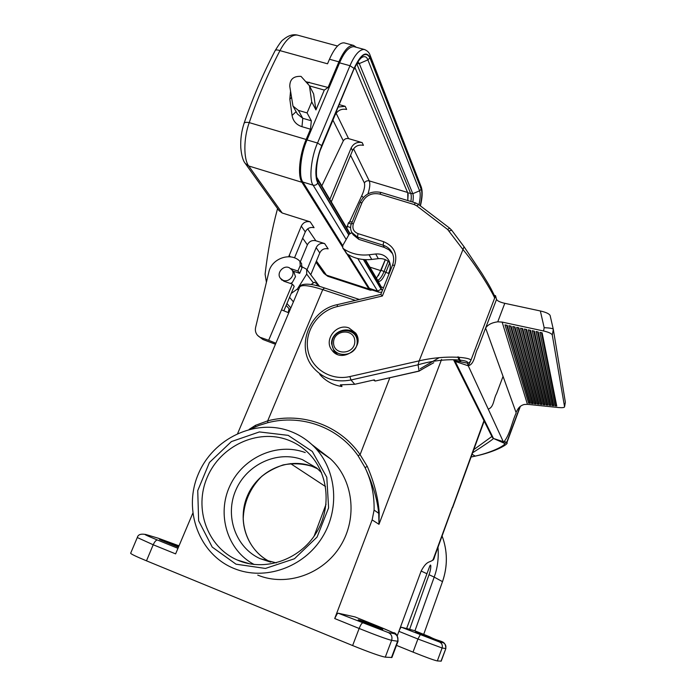 <?xml version="1.0" encoding="UTF-8"?>
<svg xmlns="http://www.w3.org/2000/svg" width="696" height="696" viewBox="0 0 696 696"><rect width="100%" height="100%" fill="white"/><g stroke="black" fill="none" stroke-linecap="round" stroke-linejoin="round"><path stroke-width="1.04" d="M290.441 283.446L292.303 282.506L295.504 276.651L294.051 272.58M289.284 267.725L291.815 269.743C295.922 274.824 288.779 283.15 282.837 280.183L280.418 278.296C276.138 273.258 283.281 264.758 289.284 267.725M302.281 266.942L306.684 269.3L306.684 274.111L297.392 288.997L291.172 293.486M288.701 256.763L301.29 226.122C303.247 222.433 306.214 221.006 310.181 221.833L314.07 227.679C310.146 226.861 307.223 228.271 305.283 231.907L294.495 257.868M290.493 91.637L289.832 99.154L292.068 115.449C293.051 121.069 296.357 124.819 301.977 126.689L310.494 129.186L306.153 139.47C299.376 155.138 297.462 175.836 301.942 182.291L248.698 165.97C243.565 159.323 243.426 138.304 249.246 122.618C246.314 122.078 244.6 122.305 244.087 123.296C241.477 131.248 240.381 139.426 240.799 147.856C241.486 155.469 242.974 160.663 245.27 163.447L248.698 165.97L282.211 213.011L310.181 221.833M282.211 213.011L279.061 210.671L245.523 163.795M266.411 282.245L265.098 274.198C267.647 251.882 271.797 230.002 277.547 208.565M286.143 305.413L290.049 309.772M310.773 274.746L319.777 252.9C321.613 249.42 324.406 248.08 328.155 248.872L324.632 243.574C320.839 242.774 318.011 244.131 316.158 247.645L307.023 269.752M350.566 155.339L364.391 182.935C365.565 181.134 367.183 180.455 369.254 180.89C370.315 183.518 369.889 187.85 367.958 193.88M408.143 194.393L407.778 200.552M352.507 150.632L351.175 147.926C353.551 143.446 357.213 141.671 362.146 142.602L363.434 145.334C358.518 144.411 354.873 146.177 352.507 150.632L331.305 201.901M351.175 147.926L329.852 199.43M332.914 120.121L343.302 140.853C344.59 138.904 346.338 138.165 348.574 138.617L336.125 113.17M343.302 140.853L321.83 185.876M338.326 107.001L345.199 106.323L339.317 104.644M345.199 106.323L346.66 109.446C341.431 108.489 337.551 110.386 335.002 115.127L334.967 115.04M362.146 142.602L348.574 138.617M364.391 182.935C365.13 186.102 364.234 190.408 361.702 195.854L349.54 222.024L352.15 221.772M363.286 197.481L361.702 195.854M351.202 224.147L348.392 222.877L346.852 228.184M349.54 222.024L348.392 222.877M350.593 227.653L347.026 226.209M350.184 233.169L349.714 233.021M385.28 259.625L378.406 275.703M320.734 149.214L335.002 115.127M385.366 259.66L381.103 270.274L376.449 278.217M378.737 292.155L370.916 289.606L369.393 288.379L348.305 254.658M354.925 67.46L407.76 192.896L407.856 200.579M346.182 239.502L313.13 185.188C308.798 180.238 311.112 156.965 317.524 143.037L307.049 139.939L339.561 62.84C344.198 52.078 348.992 46.684 353.925 46.641L364.182 49.425C359.345 49.494 354.612 54.923 349.975 65.711L354.055 68.408C360.815 54.123 366.139 50.503 370.046 57.551L421.289 188.981C422.428 192.418 422.107 198.003 420.323 205.746M307.049 139.939C300.62 153.816 298.436 177.08 302.89 182.047L313.13 185.188C315.184 185.58 316.724 184.831 317.75 182.952L348.757 234.97M342.684 245.671L302.89 182.047M300.307 261.879L307.38 244.835C309.241 241.321 312.06 239.972 315.836 240.764L324.632 243.574M244.087 123.296C252.605 98.214 262.975 73.959 275.181 50.547C275.781 49.712 277.373 49.738 279.957 50.625C285.839 39.602 291.659 34.435 297.418 35.105L298.097 35.296M315.94 262.209L323.701 273.058L328.138 276.408L370.168 290.136M293.225 106.497L297.418 114.005L302.777 118.294L298.41 110.403L292.981 106.062L289.78 86.469C289.754 79.327 293.503 75.968 301.046 76.395L309.424 85.721L311.738 101.903L307.075 112.917L311.329 120.791L310.494 129.186M356.317 47.293L353.507 45.388C348.818 45.005 343.954 50.486 338.9 61.84L328.077 87.496L324.301 90.071L315.923 109.924L313.626 93.925L309.424 85.721M328.077 87.496L305.77 81.658M289.832 99.154L291.328 97.657M306.153 139.47L249.246 122.618C257.659 97.788 267.89 73.793 279.957 50.625L327.538 63.797L329.469 59.238C334.532 47.92 339.448 42.465 344.215 42.874L344.764 43.022M346.756 253.683L368.915 288.997L370.463 290.232L372.203 290.023M301.942 182.291L342.432 246.802M311.329 120.791L302.777 118.294L301.977 126.689M307.075 112.917L298.41 110.403M315.923 109.924L311.738 101.903M324.301 90.071L309.502 85.886M352.159 233.073L353.116 234.709L358.814 239.363L384.314 247.419L383.139 245.201L357.518 237.119L351.793 232.438C350.349 229.576 350.219 226.635 351.41 223.599L353.411 223.677C352.002 228.384 353.525 231.698 357.979 233.612L383.644 241.686C394.206 246.201 397.868 254.075 394.649 265.315L382.391 296L380.86 294.417L337.29 304.648L337.334 306.571C318.307 310.912 304.483 330.87 307.771 349.522C310.773 368.236 330.47 381.095 349.888 376.562L419.183 360.85L464.049 246.749M392.561 253.692L389.029 249.847L384.314 247.419M453.601 359.823L455.219 361.415L454.679 360.641L467.451 363.147L469.252 362.677L470.687 360.867C473.515 357.535 446.467 354.421 419.183 360.85L418.07 364.8L350.984 379.99C335.942 382.809 323.536 378.868 313.748 368.175C294.947 347.591 309.241 310.146 337.29 304.648M494.76 297.566L495.5 295.635L494.264 295.461M475.707 404.124L492.159 437.071L493.342 438.184L455.219 361.415L468.269 365.809L467.451 363.147C470.809 360.18 446.258 356.5 418.07 364.8L419.079 371.133L375.179 381.043L418.983 371.046L433.747 362.712M470.218 361.729L468.269 365.809L470.192 361.763M348.931 327.929L355.7 333.097C365.818 346.973 341.719 364.312 331.949 350.184C323.414 340.022 336.429 323.005 348.931 327.929M341.649 385.019L341.919 386.541C332.932 385.088 325.545 381.025 319.76 374.37M341.919 386.541L340.335 384.845L354.769 384.279L374.309 379.868L375.17 380.938M334.75 352.159L335.168 353.185M373.343 380.086L375.179 381.043M453.592 359.797L454.679 360.641M472.088 454.262L475.194 456.106M492.342 437.392L493.351 438.419L504.304 443.265L505.157 443.404L506.827 442.108L520.025 406.56M504.304 443.265L503.269 441.664L493.351 438.445M504.113 441.769L506.827 442.108L506.879 442.656C509.342 443.691 495.996 451.765 475.063 456.176L471.07 457.037M528.612 403.123L504.992 324.867L507.21 325.337L530.274 403.297L528.612 403.123L529.586 402.384L530.274 403.297M506.636 325.215L529.586 402.384M555.051 405.829L539.913 332.349L542.123 332.827L556.748 406.003L555.051 405.829L556.043 405.081L556.748 406.003M556.043 405.081L541.436 332.679M552.085 405.524L536.033 331.522L538.252 331.992L553.781 405.698L552.085 405.524L553.076 404.785L553.781 405.698M537.573 331.853L553.076 404.785M549.127 405.22L532.153 330.687L534.371 331.165L550.823 405.394L549.127 405.22L550.118 404.48L550.814 405.394M533.71 331.018L550.118 404.48M546.177 404.924L528.281 329.861L530.491 330.33L547.865 405.089L546.177 404.924L547.16 404.176L547.865 405.089M529.839 330.191L547.16 404.176M543.228 404.62L524.401 329.025L526.611 329.504L544.916 404.794L543.228 404.62L544.22 403.88L544.916 404.794M525.976 329.365L544.22 403.88M540.296 404.315L520.521 328.19L522.74 328.669L541.975 404.489L540.296 404.315L541.279 403.576L541.975 404.489M522.113 328.538L541.279 403.576M537.364 404.019L516.641 327.364L518.859 327.833L539.035 404.193L537.364 404.019L538.347 403.28L539.035 404.193M518.242 327.703L538.347 403.28M534.441 403.724L512.752 326.528L514.97 327.007L536.111 403.889L534.441 403.724L535.424 402.984L536.111 403.889M514.379 326.876L535.424 402.984M531.527 403.419L508.872 325.693L511.09 326.172L533.188 403.593L531.527 403.419L532.501 402.68L533.188 403.593M510.507 326.05L532.501 402.68M552.293 335.089C551.711 333.567 548.813 332.201 543.593 330.983L502.147 322.091L527.438 404.332L558.479 407.525C562.159 407.856 564.186 407.647 564.56 406.899L565.343 402.14L553.311 329.373L552.293 335.089L564.56 406.751M488.227 409.074C493.96 407.473 493.612 398.53 496.553 393.71L503.051 376.388L516.206 412.867C511.847 422.159 510.203 434.069 503.991 441.777L503.269 441.664L468.269 365.809C474.924 363.921 474.568 353.62 477.995 348.043L496.535 299.402C497.309 300.924 500.059 302.229 504.783 303.317L540.348 310.973C545.96 312.252 549.214 313.748 550.118 315.471L553.303 329.321L550.118 315.471M502.147 322.091L497.762 321.813L504.783 303.317M540.348 310.973L544.168 327.668C549.971 327.955 553.015 328.495 553.294 329.286M564.569 406.856L565.352 402.227M527.438 404.332L524.201 404.489C520.721 405.403 518.198 407.734 516.623 411.484L517.241 410.075M496.535 299.402L495.5 295.635M503.051 376.388L485.617 328.051C487.826 324.684 491.872 322.605 497.762 321.813M389.142 273.589L388.533 273.389L389.351 271.353C390.726 267.743 390.639 264.271 389.081 260.922C386.263 255.867 381.808 253.553 375.701 253.988L369.071 254.78C359.771 255.763 351.419 253.883 344.007 249.116L342.754 247.985L342.797 245.453L349.192 234.213L351.941 232.716M389.856 262.957C386.845 259.66 383 258.225 378.311 258.66L371.751 259.434C362.555 260.4 354.29 258.529 346.947 253.814L342.858 248.15M388.933 274.111L388.533 273.389M333.541 342.702C333.462 355.995 355.03 354.655 354.812 341.327C354.777 328.034 333.367 329.478 333.541 342.702M290.554 463.588L325.545 486.565M249.125 429.397L255.536 425.308L267.699 420.845C302.177 411.841 339.657 425.134 360.093 454.645L367.297 466.433C374.187 482.458 378.154 497.814 379.19 512.5L378.981 524.314L372.142 519.895L374.083 510.09C374.422 494.934 371.403 480.762 365.035 467.582L358.075 455.767C338.23 427.022 301.264 413.946 267.803 422.698L258.929 425.43L250.282 429.101M192.74 513.352L175.618 553.877L153.207 544.768L146.482 560.819L352.62 645.557C369.506 652.378 380.39 656.241 385.28 657.154L391.918 657.494L398.042 641.233M372.142 519.895L334.706 618.544L337.142 613.872L338.152 613.185L388.377 632.586L394.441 633.708C395.511 633.621 390.012 631.115 377.945 626.191L355.012 616.926L338.152 613.185M316.21 448.929L330.382 458.768C353.133 479.483 357.979 517.693 340.483 545.89C323.205 574.209 286.587 587.006 257.755 575.122M243.191 519.721C243.67 502.608 249.951 488.053 262.044 476.047M441.577 359.44L378.981 524.314L378.72 513.291C377.223 498.849 372.665 483.616 365.035 467.582L367.297 466.433M442.482 581.665L442.508 581.665C447.763 566.266 447.641 551.067 442.143 536.085C447.624 551.067 447.737 566.257 442.491 581.656L423.707 634.369L442.491 581.656L434.191 577.106C437.54 568.032 438.811 558.096 438.01 547.317M397.312 635.648L398.904 631.342C399.93 628.732 400.783 627.366 401.462 627.253L439.524 642.017L443.135 642.686L414.163 630.533M396.476 645.375L413.024 652.108C426.039 657.337 434.139 660.278 437.323 660.93L441.212 661.148L445.866 648.524M146.482 560.819C136.277 556.582 130.996 554.068 130.648 553.259L130.657 553.233M178.681 546.621L159.593 539.548L178.42 547.239M355.36 300.402L322.753 289.632C309.363 285.404 301.681 284.507 299.715 286.961L299.663 287.083M401.462 627.253L406.603 628.575L429.075 567.971C431.564 560.358 431.242 569.406 429.014 574.705L409.622 629.358L406.664 628.41M434.748 556.2C434.043 559.001 433.321 560.358 432.564 560.28C429.301 562.69 426.761 560.593 421.15 571.051L398.904 631.342L417.913 639.015L413.024 652.108M429.014 574.705L434.191 577.106L414.938 630.846M440.994 661.2L445.866 648.515C445.37 639.589 441.107 642.921 429.449 636.675L414.12 630.524L409.622 629.358M432.564 560.28L434.2 557.687M434.191 557.713L483.972 420.671M377.945 626.191L355.082 616.952M358.51 619.832L358.214 619.823C357.518 620.179 383.365 630.419 382.748 629.541C383.348 629.201 360.972 620.24 358.51 619.832M415.582 631.994L434.478 639.546L415.582 631.994M255.536 425.308L255.51 426.761M324.397 288.014L322.753 289.632L267.699 420.845L267.803 422.698M389.856 377.728L360.093 454.645L358.075 455.767M379.19 512.5L378.72 513.291L374.083 510.09M276.286 562.881L260.173 558.679C235.448 547.587 224.521 515.597 235.883 489.993C246.906 464.241 277.478 450.216 302.403 459.638L316.81 468.077L321.622 472.775M254.197 564.508C227.2 550.458 216.473 514.205 229.915 485.825C243.017 457.281 277.243 442.064 305.24 452.565M287.752 439.898C294.512 442.404 300.611 446.049 306.057 450.834C328.007 469.991 332.81 506.383 316.08 533.171C299.558 560.089 264.506 571.964 237.484 560.089C207.182 547.187 193.61 508.419 207.26 477.238C220.484 445.884 257.537 428.588 287.752 439.898M288.222 435.374L312.295 451.46L326.798 477.282L328.599 507.871L317.08 537.051L294.469 558.749L265.437 568.441L236.014 564.186L212.202 547.073L198.638 520.782L197.734 490.628L209.444 462.466L231.394 441.595L259.408 431.929L288.222 435.374M289.928 431.163C298.114 434.182 305.44 438.663 311.921 444.596C336.011 466.546 341.031 507.219 322.291 537.286C303.787 567.484 264.732 581.169 234.152 568.536C199.021 554.468 182.865 510.177 198.177 474.376C212.985 438.367 255.319 418.296 289.928 431.163M319.655 286.482L318.046 284.429L315.819 285.464M311.051 284.499L314.418 282.237M283.898 310.738L294.199 286.326L292.39 284.107L281.506 309.868L288.77 312.808M258.233 336.011L262.897 339.483L275.442 344.259M275.877 343.232L268.656 340.309L292.39 284.107L283.916 281.236L280.436 278.313M301.472 263.419L302.012 267.786L299.68 273.328L292.825 271.022M262.897 339.483L257.616 335.42C255.623 333.175 254.954 330.504 255.615 327.416L268.847 272.066C271.466 258.955 289.51 252.039 299.132 260.513L299.906 261.339L300.254 265.472L297.905 271.04L290.798 268.656M299.68 273.328L297.905 271.04M289.075 308.772L288.196 312.548M260.896 337.56L268.656 340.309M407.569 192.444L369.254 180.89L353.551 148.796M380.851 270.657L369.889 267.134M369.393 288.379L377.536 291.041L379.015 292.25L381.686 292.233M357.77 258.555L377.536 291.041L381.164 289.31L363.408 259.53M382.426 290.38L381.164 289.31M382.53 290.128L381.26 289.066L381.164 286.865L377.789 280.497M383.479 287.752L381.164 286.865L365.043 259.651M389.69 262.766L385.984 272.032C382.617 279.74 379.929 282.628 377.911 280.697L365.47 259.669L377.824 280.54M381.103 270.274L388.559 273.424M388.124 261.305L384.149 271.249C381.921 276.66 379.755 279.653 377.641 280.236M420.419 205.816C422.385 197.742 422.69 191.531 421.332 187.207L421.289 188.981M354.134 68.582L321.883 146.282L354.134 68.582C360.78 54.636 366.035 51.06 369.915 57.846L421.193 189.216C422.324 192.209 422.011 197.699 420.262 205.694M421.193 189.216L419.601 190.817C420.584 193.323 420.384 197.96 419.001 204.737M369.915 57.846L367.88 59.865L359.267 63.597L412.798 193.697C413.441 195.202 413.441 197.995 412.806 202.075M407.76 192.896L412.798 193.697L419.601 190.817L367.88 59.865C366.67 56.62 364.591 55.845 361.642 57.551C359.075 59.586 356.578 63.467 354.168 69.191M358.005 61.744L359.267 63.597L356.77 63.797L410.823 193.819C411.423 195.202 411.44 197.76 410.892 201.492M421.332 187.207L370.124 55.358L370.046 57.551M364.687 49.555L364.182 49.425C367.314 50.573 369.298 52.557 370.124 55.358M354.055 68.408L321.726 145.603L317.524 143.037L349.975 65.711L339.561 62.84M321.726 145.603C315.601 162.064 314.279 174.513 317.75 182.952M321.804 145.751C316.219 157.922 314.14 178.263 317.881 182.639L348.896 234.726M381.26 289.066L363.686 259.556M349.627 233.63L317.802 179.907L317.881 182.639M321.883 146.282C315.619 159.506 315.532 179.046 317.733 179.786L317.802 179.907M349.914 233.369L316.889 177.532L349.914 233.369M297.392 288.997L298.349 290.171M293.407 301.846L289.553 297.322M313.035 282.472L306.684 274.111M286.943 303.508L290.824 307.945M319.777 252.9L316.158 247.645M302.673 238.18L307.38 244.835M290.389 256.876L289.144 255.258M301.29 226.122L305.283 231.907M316.419 261.043L326.459 275.137L368.915 288.997M307.71 228.827L315.836 240.764M309.224 82.172L307.345 83.407M292.068 115.449L296.113 111.664M329.469 59.238L338.9 61.84M358.814 239.363L357.518 237.119L357.979 233.612M394.649 265.315L392.509 265.167C394.101 260.957 394.023 256.92 392.283 253.066C390.378 249.22 387.333 246.593 383.139 245.201L383.644 241.686M494.525 298.184L494.586 298.227C495.909 298.775 479.283 268.987 462.683 249.177L447.624 229.471L416.678 205.799L414.198 204.537L379.798 194.088C371.777 192.496 365.844 195.35 361.998 202.666L353.411 223.677M382.391 296L337.334 306.571M354.769 384.279L350.984 379.99L349.888 376.562M469.252 362.677L470.687 360.867L494.586 298.227C495.361 298.053 494.804 296.148 492.907 292.485C490.81 288.257 489.732 285.934 481.823 273.267L464.023 246.689L451.791 230.341L463.988 246.68M449.833 228.366L451.73 230.228L449.094 230.959M418.94 204.763L449.703 228.192L447.624 229.471M415.477 202.884L418.792 204.581L416.678 205.799M381.13 192.47L415.434 202.875L414.198 204.537M351.454 223.886L359.98 202.632C364.53 193.949 371.56 190.556 381.086 192.461L379.798 194.088M359.971 202.649L361.998 202.666M438.819 357.883L420.288 368.732M504.391 443.3C507.027 444.283 493.969 452.035 474.95 456.167L471.088 457.002M491.872 436.488L473.776 449.642M493.368 438.454C493.351 439.098 486.443 443.874 472.627 452.783M544.168 327.668L543.593 330.983M371.751 259.434L369.071 254.78M378.311 258.66L375.701 253.988M346.947 253.814L344.007 249.116M346.46 253.492L343.511 248.794M332.018 343.363C331.914 359.11 357.474 357.526 357.213 341.736C357.161 325.998 331.818 327.712 332.018 343.363M331.653 343.954L334.141 351.419L337.255 354.308M357.666 337.96L355.482 334.254M391.448 657.598L397.607 641.242L391.622 640.337C386.837 639.198 376.014 635.248 359.153 628.479L352.62 645.557M362.512 623.05C361.668 623.242 360.545 625.052 359.153 628.479L334.706 618.544M314.079 536.216L326.041 504.235M157.618 538.025L179.02 545.821L158.401 538.26L146.421 534.676C142.523 533.623 146.212 535.415 157.505 540.044L177.959 548.326M157.505 540.044C156.121 539.992 154.695 541.566 153.207 544.768L137.286 537.529L130.648 553.259M426.961 573.748L421.15 571.051M432.999 559.906L452.357 507.28M460.012 361.685L457.707 356.9M443.135 642.686C445.518 643.93 446.353 645.879 445.666 648.533L442.099 647.993L437.323 660.93M388.377 632.586C391.491 634.239 392.57 636.823 391.622 640.337L385.28 657.154M439.524 642.017C441.951 643.295 442.813 645.279 442.099 647.993L417.913 639.015L420.236 634.804M377.954 626.191L393.066 632.664C395.998 632.577 397.66 635.431 398.051 641.207L397.607 641.242C398.53 637.823 397.477 635.309 394.441 633.708M145.49 534.406L146.421 534.676M137.286 537.529C138.078 534.432 141.105 533.475 146.377 534.659L158.401 538.26M311.982 466.294L317.75 468.895L312.06 466.32C302.586 463.536 292.92 463.075 283.055 464.937C273.128 468.478 265.211 473.028 259.321 478.578C250.595 488.575 245.41 498.762 243.765 509.141C240.381 530.848 251.56 553.12 270.779 562.098C246.976 551.119 236.553 520.147 247.593 495.448C258.312 470.609 287.857 457.159 311.982 466.294M302.012 267.786L300.254 265.472M280.758 278.696L282.002 280.192M291.815 269.743L294.347 272.954M306.684 269.3L318.046 284.429L314.348 282.193M275.181 50.547C279.392 43.718 282.045 40.133 283.15 39.776C288.1 35.548 292.859 34 297.427 35.105L337.517 46.014M323.91 273.354L327.781 276.286M353.507 45.388L344.215 42.874M453.775 360.206L475.612 403.924M332.993 351.384L331.949 350.184M392.509 265.176L380.816 294.417M430.859 364.173L419.114 371.099M494.36 295.913L493.342 295.339M506.984 442.378L520.382 406.264M516.632 411.484L516.85 410.91M334.141 351.419L331.583 343.78C330.922 331.052 349.853 324.597 356.369 335.42L357.387 336.768M336.177 353.785L335.107 352.541M299.741 286.909L237.675 433.443M452.583 507.697L484.19 421.106M460.926 361.868L458.568 356.944M299.715 286.961C299.236 285.882 303.926 280.766 324.205 287.874L359.345 299.463M260.173 558.679L270.292 562.003M237.484 560.089L249.925 563.873M311.921 444.596L330.382 458.768M301.664 263.68L299.906 261.339"/></g></svg>
